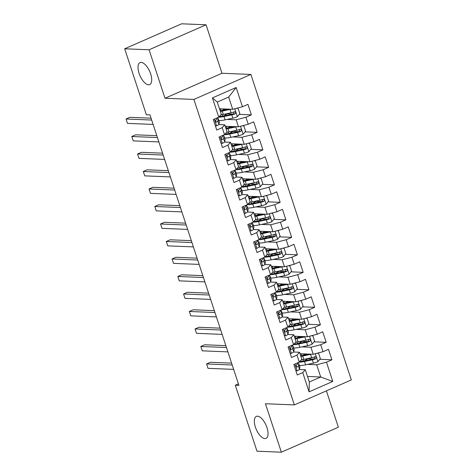 <?xml version="1.0" encoding="UTF-8"?>
<svg xmlns="http://www.w3.org/2000/svg" width="476" height="476" viewBox="0 0 476 476"><rect width="100%" height="100%" fill="white"/><g stroke="black" fill="none" stroke-linecap="round" stroke-linejoin="round"><path stroke-width="0.71" d="M148.548 84.799A12.007 5.319 66.3 0 1 139.51 74.553A12.007 5.319 66.3 0 1 140.045 62.606A12.007 5.319 66.3 0 1 141.182 62.404A12.007 5.319 66.3 0 1 150.22 72.644A12.007 5.319 66.3 0 1 149.684 84.597A12.007 5.319 66.3 0 1 148.548 84.799M264.864 438.58A12.007 5.319 66.3 0 1 255.826 428.335A12.007 5.319 66.3 0 1 256.362 416.387A12.007 5.319 66.3 0 1 257.504 416.185A12.007 5.319 66.3 0 1 266.542 426.425A12.007 5.319 66.3 0 1 266.007 438.378A12.007 5.319 66.3 0 1 264.864 438.58M206.048 24.794L149.065 49.778L164.999 98.24L221.983 73.262L206.048 24.794L181.659 23.8L124.676 48.784L146.364 114.746L149.976 114.889L238.91 385.387L235.299 385.239L256.986 451.206L281.37 452.2L338.359 427.216L326.399 390.861M221.983 73.262L250.882 74.44L351.324 379.931L294.341 404.915L193.899 99.424L250.882 74.44M307.502 376.468L320.717 377.004L332.789 381.454L326.465 362.206L331.933 359.808L328.476 349.313L323.014 351.704L320.711 344.707L326.179 342.309L322.728 331.814L317.26 334.212L314.957 327.214L320.425 324.816L316.974 314.315L311.506 316.713L309.204 309.715L314.672 307.317L311.221 296.822L305.753 299.22L303.45 292.216L308.918 289.825L305.467 279.323L299.999 281.721L297.702 274.723L303.164 272.326L299.713 261.83L294.245 264.222L291.949 257.224L297.417 254.827L293.966 244.331L288.498 246.729L286.195 239.731L291.663 237.334L288.212 226.832L282.744 229.23L280.441 222.232L285.909 219.835L282.458 209.339L276.99 211.737L274.688 204.734L280.156 202.342L276.705 191.84L271.237 194.238L268.934 187.241L274.402 184.843L270.951 174.347L265.483 176.739L263.186 169.742L268.654 167.344L265.197 156.848L259.735 159.246L257.433 152.249L262.901 149.851L259.45 139.349L253.982 141.747L251.679 134.75L257.147 132.352L253.696 121.856L248.228 124.254L245.925 117.251L251.393 114.853L247.942 104.357L242.474 106.755L232.704 109.307L228.676 97.062L217.276 102.054L221.304 114.305L218.758 117.15L212.427 97.907L236.15 87.507L242.474 106.755M332.789 381.454L309.073 391.849L302.748 372.601L305.295 369.757L299.321 369.513M218.758 117.15L213.29 119.547L216.741 130.049L222.209 127.651L224.511 134.649L219.043 137.046L222.494 147.542L227.962 145.144L230.265 152.147L224.797 154.539L228.248 165.041L233.716 162.643L236.013 169.64L230.545 172.038L234.002 182.534L239.464 180.142L241.766 187.139L236.298 189.537L239.749 200.033L245.217 197.635L247.52 204.632L242.052 207.03L245.503 217.532L250.971 215.134L253.274 222.131L247.806 224.529L251.257 235.025L256.725 232.627L259.027 239.63L253.559 242.028L257.01 252.524L262.478 250.126L264.775 257.123L259.313 259.521L262.764 270.017L268.232 267.625L270.529 274.622L265.061 277.02L268.512 287.516L273.98 285.118L276.282 292.121L270.814 294.513L274.265 305.015L279.733 302.617L282.036 309.614L276.568 312.012L280.019 322.508L285.487 320.116L287.79 327.113L282.322 329.511L285.773 340.007L291.241 337.609L293.543 344.606L288.075 347.004L291.526 357.506L296.994 355.108L299.291 362.105L293.829 364.503L297.28 374.999L302.748 372.601M227.046 119.434L236.155 119.803L238.452 126.806L225.237 126.265M245.925 117.251L236.155 119.803M248.228 124.254L238.452 126.806M212.427 97.907L217.276 102.054M232.8 136.927L241.903 137.302L244.206 144.299L230.991 143.758M251.679 134.75L241.903 137.302M253.982 141.747L244.206 144.299M222.209 127.651L224.755 124.801L218.781 124.557M224.755 124.801L227.058 131.798L224.511 134.649M238.553 154.426L247.657 154.801L249.959 161.798L236.745 161.257M257.433 152.249L247.657 154.801M259.735 159.246L249.959 161.798M227.962 145.144L230.509 142.3L224.535 142.056M230.509 142.3L232.812 149.297L230.265 152.147M244.307 171.925L253.41 172.294L255.713 179.291L242.492 178.756M263.186 169.742L253.41 172.294M265.483 176.739L255.713 179.291M233.716 162.643L236.263 159.793L230.289 159.549M236.263 159.793L238.565 166.796L236.013 169.64M250.055 189.418L259.164 189.793L261.467 196.79L248.246 196.249M268.934 187.241L259.164 189.793M271.237 194.238L261.467 196.79M239.464 180.142L242.016 177.292L236.042 177.048M242.016 177.292L244.313 184.289L241.766 187.139M255.808 206.917L264.918 207.286L267.214 214.289L254 213.748M274.688 204.734L264.918 207.286M276.99 211.737L267.214 214.289M245.217 197.635L247.764 194.791L241.79 194.547M247.764 194.791L250.067 201.788L247.52 204.632M261.562 224.416L270.671 224.785L272.968 231.782L259.753 231.247M280.441 222.232L270.671 224.785M282.744 229.23L272.968 231.782M250.971 215.134L253.518 212.284L247.544 212.04M253.518 212.284L255.82 219.281L253.274 222.131M267.316 241.909L276.419 242.284L278.722 249.281L265.507 248.74M286.195 239.731L276.419 242.284M288.498 246.729L278.722 249.281M256.725 232.627L259.271 229.783L253.297 229.539M259.271 229.783L261.574 236.78L259.027 239.63M273.069 259.408L282.173 259.777L284.475 266.78L271.26 266.239M291.949 257.224L282.173 259.777M294.245 264.222L284.475 266.78M262.478 250.126L265.025 247.276L259.051 247.032M265.025 247.276L267.328 254.279L264.775 257.123M278.823 276.901L287.926 277.276L290.229 284.273L277.008 283.732M297.702 274.723L287.926 277.276M299.999 281.721L290.229 284.273M268.232 267.625L270.779 264.775L264.805 264.531M270.779 264.775L273.081 271.772L270.529 274.622M284.571 294.4L293.68 294.769L295.983 301.772L282.762 301.231M303.45 292.216L293.68 294.769M305.753 299.22L295.983 301.772M273.98 285.118L276.532 282.274L270.552 282.03M276.532 282.274L278.829 289.271L276.282 292.121M290.324 311.899L299.434 312.268L301.73 319.265L288.515 318.73M309.204 309.715L299.434 312.268M311.506 316.713L301.73 319.265M279.733 302.617L282.28 299.767L276.306 299.523M282.28 299.767L284.583 306.764L282.036 309.614M296.078 329.392L305.187 329.767L307.484 336.764L294.269 336.223M314.957 327.214L305.187 329.767M317.26 334.212L307.484 336.764M285.487 320.116L288.034 317.266L282.06 317.022M288.034 317.266L290.336 324.263L287.79 327.113M301.832 346.891L310.935 347.26L313.238 354.263L300.023 353.722M320.711 344.707L310.935 347.26M323.014 351.704L313.238 354.263M291.241 337.609L293.787 334.759L287.813 334.515M293.787 334.759L296.09 341.762L293.543 344.606M307.585 364.384L316.689 364.759L320.717 377.004L309.323 382.002L305.295 369.757M326.465 362.206L316.689 364.759M296.994 355.108L299.541 352.258L293.567 352.014M299.541 352.258L301.844 359.255L299.291 362.105M149.065 49.778L124.676 48.784M294.341 404.915L265.435 403.737L281.37 452.2M164.999 98.24L193.899 99.424M238.416 383.876L235.299 385.239M219.484 108.766L232.704 109.307M309.073 391.849L309.323 382.002M228.676 97.062L236.15 87.507M331.933 359.808L319.795 359.315M313.41 359.053L307.698 358.821M326.179 342.309L314.041 341.816M307.657 341.554L301.945 341.322M320.425 324.816L308.287 324.317M301.903 324.061L296.191 323.823M314.672 307.317L302.54 306.824M296.155 306.562L290.437 306.33M308.918 289.825L296.786 289.325M290.402 289.063L284.684 288.831M303.164 272.326L291.032 271.832M284.648 271.57L278.93 271.338M297.417 254.827L285.279 254.333M278.894 254.071L273.182 253.839M291.663 237.334L279.525 236.834M273.141 236.578L267.429 236.34M285.909 219.835L273.777 219.341M267.387 219.079L261.675 218.847M280.156 202.342L268.024 201.842M261.639 201.58L255.921 201.348M274.402 184.843L262.27 184.349M255.886 184.087L250.168 183.855M268.654 167.344L256.516 166.85M250.132 166.588L244.414 166.356M262.901 149.851L250.763 149.351M244.378 149.095L238.666 148.857M257.147 132.352L245.009 131.858M238.625 131.596L232.913 131.364M251.393 114.853L239.261 114.359M232.871 114.097L227.159 113.865M295.84 370.625L297.202 370.774A4.968 0.94 -18.2 0 0 299.464 369.269L299.898 367.311A14.351 2.719 -18.2 0 0 299.892 366.99L298.797 363.664A14.351 2.719 -18.2 0 0 297.845 363.081M297.202 370.774L295.87 370.709M297.934 362.7L297.678 363.842A4.968 0.94 161.8 0 1 296.465 364.842C295.655 366.068 295.888 366.764 297.155 366.942A4.968 0.94 -18.2 0 0 298.369 365.943L298.809 363.985A14.351 2.719 -18.2 0 0 298.797 363.664M231.598 363.134L210.428 362.272L206.578 363.956L232.211 365.003M206.578 363.956L208.018 368.335L233.651 369.382M296.453 364.848L296.084 366.508M296.822 367.02L296.471 366.913M311.441 354.186A4.968 0.94 161.8 0 1 310.548 354.4L302.73 356.06A14.351 2.719 161.8 0 1 300.903 356.405M309.388 354.102L303.765 355.298A11.912 2.255 161.8 0 1 300.707 355.798M317.206 353.222L318.623 353.376L320.348 358.63L317.843 361.73A4.968 0.94 161.8 0 1 313.428 363.146L305.61 364.806A14.351 2.719 161.8 0 1 299.386 365.461M303.962 361.022L306.139 359.862A6.848 1.297 -18.2 0 0 307.93 358.511M299.124 362.182A14.351 2.719 -18.2 0 0 304.515 361.48L312.333 359.82A4.968 0.94 -18.2 0 0 315.481 358.904C316.588 357.69 316.356 356.994 314.791 356.804A4.968 0.94 161.8 0 1 311.643 357.72L303.825 359.38A14.351 2.719 161.8 0 1 301.32 359.838M303.034 355.447L302.522 355.423A1.125 0.5 66.3 0 1 302.51 355.423M304.301 354.465A1.125 0.5 -113.7 0 0 304.521 354.549L305.985 354.608A6.848 1.297 161.8 0 1 306.58 354.697M302.183 355.596L304.36 354.442A6.848 1.297 -18.2 0 0 305.223 353.936M314.457 356.792L314.184 358.85A2.535 0.482 161.8 0 1 313.363 359.065L305.544 360.719A11.912 2.255 161.8 0 1 300.088 361.219M315.243 356.732L314.791 356.804M290.086 353.132L291.455 353.281A4.968 0.94 -18.2 0 0 293.71 351.77L294.144 349.812A14.351 2.719 -18.2 0 0 294.138 349.491L293.043 346.171A14.351 2.719 -18.2 0 0 292.097 345.588M291.455 353.281L290.116 353.216M292.181 345.207L291.925 346.349A4.968 0.94 161.8 0 1 290.711 347.343C289.902 348.569 290.134 349.271 291.401 349.443A4.968 0.94 -18.2 0 0 292.615 348.45L293.055 346.486A14.351 2.719 -18.2 0 0 293.043 346.171M225.844 345.641L204.674 344.773L200.824 346.463L226.457 347.51M200.824 346.463L202.264 350.836L227.897 351.883M290.699 347.349L290.33 349.009M291.068 349.521L290.717 349.414M284.333 335.634L285.701 335.782A4.968 0.94 -18.2 0 0 287.956 334.277L288.397 332.313A14.351 2.719 -18.2 0 0 288.385 331.998L287.29 328.672A14.351 2.719 -18.2 0 0 286.344 328.089M285.701 335.782L284.362 335.717M286.427 327.708L286.171 328.851A4.968 0.94 161.8 0 1 284.963 329.85C284.154 331.07 284.38 331.772 285.654 331.945A4.968 0.94 -18.2 0 0 286.861 330.951L287.302 328.993A14.351 2.719 -18.2 0 0 287.29 328.672M220.09 328.142L198.92 327.28L195.071 328.964L220.703 330.011M195.071 328.964L196.511 333.337L222.143 334.384M284.945 329.856L284.577 331.516M285.314 332.022L284.963 331.921M305.687 336.693A4.968 0.94 161.8 0 1 304.801 336.901L296.982 338.561A14.351 2.719 161.8 0 1 295.15 338.912M303.634 336.609L298.012 337.799A11.912 2.255 161.8 0 1 294.953 338.305M311.453 335.729L312.869 335.883L314.594 341.131L312.089 344.231A4.968 0.94 161.8 0 1 307.675 345.647L299.856 347.307A14.351 2.719 161.8 0 1 293.632 347.962M298.208 343.523L300.392 342.369A6.848 1.297 -18.2 0 0 302.177 341.012M293.371 344.683A14.351 2.719 -18.2 0 0 298.761 343.987L306.58 342.327A4.968 0.94 -18.2 0 0 309.733 341.411C310.834 340.197 310.608 339.495 309.043 339.311A4.968 0.94 161.8 0 1 305.889 340.227L298.071 341.887A14.351 2.719 161.8 0 1 295.572 342.339M297.28 337.948L296.768 337.924A1.125 0.5 66.3 0 1 296.756 337.924L298.767 337.05L300.231 337.109A6.848 1.297 161.8 0 1 300.826 337.204M296.429 338.103L298.607 336.943A6.848 1.297 -18.2 0 0 299.469 336.437M308.71 339.299L308.43 341.357A2.535 0.482 161.8 0 1 307.609 341.566L299.791 343.226A11.912 2.255 161.8 0 1 294.335 343.72M309.489 339.239L309.043 339.311M299.934 319.194A4.968 0.94 161.8 0 1 299.047 319.402L291.229 321.062A14.351 2.719 161.8 0 1 289.396 321.413M297.881 319.11L292.258 320.306A11.912 2.255 161.8 0 1 289.2 320.806M305.699 318.23L307.115 318.385L308.841 323.632L306.336 326.732A4.968 0.94 161.8 0 1 301.921 328.154L294.103 329.814A14.351 2.719 161.8 0 1 287.879 330.469M292.46 326.03L294.638 324.87A6.848 1.297 -18.2 0 0 296.423 323.519M287.617 327.185A14.351 2.719 -18.2 0 0 293.008 326.488L300.832 324.828A4.968 0.94 -18.2 0 0 303.98 323.912C305.08 322.698 304.854 322.002 303.289 321.812A4.968 0.94 161.8 0 1 300.142 322.728L292.318 324.388A14.351 2.719 161.8 0 1 289.819 324.846M291.526 320.449L291.014 320.431A1.125 0.5 66.3 0 1 291.003 320.431L293.014 319.551L294.477 319.61A6.848 1.297 161.8 0 1 295.078 319.705M290.675 320.604L292.853 319.444A6.848 1.297 -18.2 0 0 293.716 318.938M302.956 321.8L302.676 323.858A2.535 0.482 161.8 0 1 301.861 324.067L294.043 325.727A11.912 2.255 161.8 0 1 288.581 326.227M303.736 321.74L303.289 321.812M278.579 318.135L279.947 318.283A4.968 0.94 -18.2 0 0 282.203 316.778L282.643 314.82A14.351 2.719 -18.2 0 0 282.631 314.499L281.542 311.179A14.351 2.719 -18.2 0 0 280.59 310.596M279.947 318.283L278.609 318.218M280.673 310.209L280.418 311.358A4.968 0.94 161.8 0 1 279.21 312.351C278.4 313.577 278.627 314.273 279.9 314.452A4.968 0.94 -18.2 0 0 281.108 313.452L281.548 311.494A14.351 2.719 -18.2 0 0 281.542 311.179M214.337 310.644L193.173 309.781L189.323 311.471L214.956 312.518M189.323 311.471L190.757 315.844L216.39 316.891M279.198 312.357L278.823 314.017M279.567 314.529L279.21 314.422M272.831 300.642L274.194 300.79A4.968 0.94 -18.2 0 0 276.449 299.285L276.889 297.321A14.351 2.719 -18.2 0 0 276.877 297.006L275.788 293.68A14.351 2.719 -18.2 0 0 274.836 293.097M274.194 300.79L272.855 300.725M274.926 292.716L274.67 293.859A4.968 0.94 161.8 0 1 273.456 294.852C272.647 296.078 272.879 296.78 274.146 296.953A4.968 0.94 -18.2 0 0 275.36 295.959L275.794 293.995A14.351 2.719 -18.2 0 0 275.788 293.68M208.583 293.151L187.419 292.282L183.569 293.972L209.202 295.019M183.569 293.972L185.003 298.345L210.636 299.392M273.444 294.864L273.069 296.518M273.813 297.03L273.462 296.923M294.18 301.695A4.968 0.94 161.8 0 1 293.293 301.909L285.475 303.569A14.351 2.719 161.8 0 1 283.648 303.914M292.133 301.611L286.504 302.807A11.912 2.255 161.8 0 1 283.446 303.307M299.945 300.737L301.368 300.892L303.093 306.139L300.588 309.239A4.968 0.94 161.8 0 1 296.167 310.655L288.349 312.315A14.351 2.719 161.8 0 1 282.131 312.97M286.707 308.531L288.884 307.371A6.848 1.297 -18.2 0 0 290.669 306.02M281.863 309.692A14.351 2.719 -18.2 0 0 287.26 308.989L295.078 307.329A4.968 0.94 -18.2 0 0 298.226 306.413C299.333 305.205 299.101 304.503 297.536 304.319A4.968 0.94 161.8 0 1 294.388 305.235L286.57 306.889A14.351 2.719 161.8 0 1 284.065 307.347M285.773 302.956L285.261 302.932A1.125 0.5 66.3 0 1 285.249 302.932M287.046 301.98A1.125 0.5 -113.7 0 0 287.266 302.058L288.73 302.117A6.848 1.297 161.8 0 1 289.325 302.206M284.922 303.105L287.099 301.951A6.848 1.297 -18.2 0 0 287.962 301.445M297.202 304.301L296.929 306.365A2.535 0.482 161.8 0 1 296.108 306.574L288.289 308.234A11.912 2.255 161.8 0 1 282.827 308.728M297.982 304.241L297.536 304.319M288.432 284.202A4.968 0.94 161.8 0 1 287.54 284.41L279.721 286.07A14.351 2.719 161.8 0 1 277.895 286.421M286.379 284.118L280.751 285.308A11.912 2.255 161.8 0 1 277.692 285.814M294.192 283.238L295.614 283.393L297.339 288.64L294.834 291.74A4.968 0.94 161.8 0 1 290.42 293.162L282.601 294.817A14.351 2.719 161.8 0 1 276.377 295.471M280.953 291.032L283.131 289.878A6.848 1.297 -18.2 0 0 284.916 288.521M276.11 292.193A14.351 2.719 -18.2 0 0 281.506 291.496L289.325 289.836A4.968 0.94 -18.2 0 0 292.472 288.92C293.579 287.706 293.347 287.004 291.782 286.82A4.968 0.94 161.8 0 1 288.635 287.736L280.816 289.396A14.351 2.719 161.8 0 1 278.311 289.848M280.025 285.457L279.507 285.439A1.125 0.5 66.3 0 1 279.495 285.439L281.512 284.559L282.976 284.618A6.848 1.297 161.8 0 1 283.571 284.713M279.168 285.612L281.346 284.452A6.848 1.297 -18.2 0 0 282.214 283.946M291.449 286.808L291.175 288.867A2.535 0.482 161.8 0 1 290.354 289.075L282.536 290.735A11.912 2.255 161.8 0 1 277.074 291.235M292.228 286.748L291.782 286.82M267.078 283.143L268.44 283.291A4.968 0.94 -18.2 0 0 270.695 281.786L271.136 279.823A14.351 2.719 -18.2 0 0 271.13 279.507L270.035 276.181A14.351 2.719 -18.2 0 0 269.083 275.598M268.44 283.291L267.101 283.226M269.172 275.217L268.916 276.36A4.968 0.94 161.8 0 1 267.702 277.359C266.893 278.585 267.125 279.281 268.393 279.46A4.968 0.94 -18.2 0 0 269.606 278.46L270.041 276.502A14.351 2.719 -18.2 0 0 270.035 276.181M202.835 275.652L181.665 274.789L177.816 276.473L203.448 277.52M177.816 276.473L179.256 280.852L204.888 281.899M267.69 277.365L267.322 279.025M268.059 279.531L267.708 279.43M282.679 266.703A4.968 0.94 161.8 0 1 281.786 266.917L273.968 268.571A14.351 2.719 161.8 0 1 272.141 268.922M280.626 266.62L274.997 267.815A11.912 2.255 161.8 0 1 271.939 268.315M288.444 265.739L289.86 265.894L291.586 271.147L289.081 274.247A4.968 0.94 161.8 0 1 284.666 275.663L276.848 277.324A14.351 2.719 161.8 0 1 270.624 277.978M275.199 273.539L277.377 272.379A6.848 1.297 -18.2 0 0 279.168 271.028M270.356 274.7A14.351 2.719 -18.2 0 0 275.753 273.998L283.571 272.337A4.968 0.94 -18.2 0 0 286.719 271.421C287.825 270.207 287.593 269.511 286.028 269.321A4.968 0.94 161.8 0 1 282.881 270.237L275.063 271.897A14.351 2.719 161.8 0 1 272.558 272.355M274.271 267.964L273.754 267.94A1.125 0.5 66.3 0 1 273.748 267.94L275.759 267.066L277.222 267.125A6.848 1.297 161.8 0 1 277.817 267.214M273.414 268.113L275.598 266.953A6.848 1.297 -18.2 0 0 276.461 266.447M285.695 269.309L285.421 271.368A2.535 0.482 161.8 0 1 284.6 271.576L276.782 273.236A11.912 2.255 161.8 0 1 271.32 273.736M286.481 269.249L286.028 269.321M261.324 265.644L262.692 265.798A4.968 0.94 -18.2 0 0 264.948 264.287L265.382 262.33A14.351 2.719 -18.2 0 0 265.376 262.008L264.281 258.688A14.351 2.719 -18.2 0 0 263.335 258.105M262.692 265.798L261.354 265.727M263.418 257.724L263.163 258.867A4.968 0.94 161.8 0 1 261.949 259.86C261.14 261.086 261.372 261.788 262.639 261.961A4.968 0.94 -18.2 0 0 263.853 260.967L264.293 259.003A14.351 2.719 -18.2 0 0 264.281 258.688M197.082 258.153L175.912 257.29L172.062 258.98L197.695 260.027M172.062 258.98L173.502 263.353L199.135 264.4M261.937 259.866L261.568 261.526M262.306 262.038L261.955 261.931M276.925 249.21A4.968 0.94 161.8 0 1 276.038 249.418L268.214 251.078A14.351 2.719 161.8 0 1 266.387 251.429M274.872 249.121L269.249 250.316A11.912 2.255 161.8 0 1 266.191 250.816M282.69 248.246L284.107 248.401L285.832 253.648L283.327 256.748A4.968 0.94 161.8 0 1 278.912 258.165L271.094 259.825A14.351 2.719 161.8 0 1 264.87 260.479M269.446 256.04L271.623 254.88A6.848 1.297 -18.2 0 0 273.414 253.53M264.608 257.201A14.351 2.719 -18.2 0 0 269.999 256.499L277.817 254.844A4.968 0.94 -18.2 0 0 280.971 253.928C282.072 252.714 281.846 252.012 280.281 251.828A4.968 0.94 161.8 0 1 277.127 252.744L269.309 254.404A14.351 2.719 161.8 0 1 266.804 254.856M268.518 250.465L268.006 250.441A1.125 0.5 66.3 0 1 267.994 250.441M269.785 249.489A1.125 0.5 -113.7 0 0 270.005 249.567L271.469 249.626A6.848 1.297 161.8 0 1 272.064 249.721M267.667 250.62L269.844 249.46A6.848 1.297 -18.2 0 0 270.707 248.954M279.942 251.81L279.668 253.875A2.535 0.482 161.8 0 1 278.847 254.083L271.028 255.743A11.912 2.255 161.8 0 1 265.572 256.237M280.727 251.756L280.281 251.828M255.57 248.151L256.939 248.299A4.968 0.94 -18.2 0 0 259.194 246.794L259.628 244.831A14.351 2.719 -18.2 0 0 259.622 244.515L258.527 241.189A14.351 2.719 -18.2 0 0 257.581 240.606M256.939 248.299L255.6 248.234M257.665 240.225L257.409 241.368A4.968 0.94 161.8 0 1 256.195 242.361C255.386 243.587 255.618 244.289 256.885 244.462A4.968 0.94 -18.2 0 0 258.099 243.468L258.539 241.51A14.351 2.719 -18.2 0 0 258.527 241.189M191.328 240.66L170.158 239.797L166.308 241.481L191.941 242.528M166.308 241.481L167.748 245.854L193.381 246.901M256.183 242.373L255.814 244.033M256.552 244.539L256.201 244.438M271.171 231.711A4.968 0.94 161.8 0 1 270.285 231.919L262.466 233.579A14.351 2.719 161.8 0 1 260.634 233.93M269.118 231.628L263.496 232.818A11.912 2.255 161.8 0 1 260.437 233.323M276.937 230.747L278.353 230.902L280.078 236.15L277.573 239.25A4.968 0.94 161.8 0 1 273.159 240.672L265.34 242.332A14.351 2.719 161.8 0 1 259.117 242.98M263.692 238.547L265.876 237.387A6.848 1.297 -18.2 0 0 267.661 236.036M258.855 239.702A14.351 2.719 -18.2 0 0 264.245 239.006L272.064 237.345A4.968 0.94 -18.2 0 0 275.217 236.429C276.318 235.215 276.092 234.513 274.527 234.329A4.968 0.94 161.8 0 1 271.374 235.245L263.555 236.905A14.351 2.719 161.8 0 1 261.056 237.363M262.764 232.966L262.252 232.948A1.125 0.5 66.3 0 1 262.24 232.948L264.251 232.068L265.715 232.127A6.848 1.297 161.8 0 1 266.316 232.223M261.913 233.121L264.091 231.961A6.848 1.297 -18.2 0 0 264.954 231.455M274.194 234.317L273.914 236.376A2.535 0.482 161.8 0 1 273.099 236.584L265.275 238.244A11.912 2.255 161.8 0 1 259.819 238.744M274.973 234.257L274.527 234.329M249.817 230.652L251.185 230.8A4.968 0.94 -18.2 0 0 253.44 229.295L253.881 227.338A14.351 2.719 -18.2 0 0 253.869 227.016L252.774 223.69A14.351 2.719 -18.2 0 0 251.828 223.107M251.185 230.8L249.846 230.735M251.911 222.726L251.655 223.875A4.968 0.94 161.8 0 1 250.447 224.868C249.638 226.094 249.864 226.79 251.138 226.969A4.968 0.94 -18.2 0 0 252.345 225.969L252.786 224.012A14.351 2.719 -18.2 0 0 252.774 223.69M185.575 223.161L164.41 222.298L160.555 223.988L186.187 225.035M160.555 223.988L161.995 228.361L187.627 229.408M250.43 224.874L250.061 226.534M250.798 227.046L250.447 226.939M265.418 214.212A4.968 0.94 161.8 0 1 264.531 214.426L256.713 216.086A14.351 2.719 161.8 0 1 254.886 216.431M263.365 214.129L257.742 215.325A11.912 2.255 161.8 0 1 254.684 215.824M271.183 213.254L272.599 213.409L274.325 218.657L271.82 221.756A4.968 0.94 161.8 0 1 267.405 223.173L259.587 224.833A14.351 2.719 161.8 0 1 253.363 225.487M257.944 221.048L260.122 219.888A6.848 1.297 -18.2 0 0 261.907 218.538M253.101 222.209A14.351 2.719 -18.2 0 0 258.498 221.507L266.316 219.847A4.968 0.94 -18.2 0 0 269.464 218.93C270.57 217.722 270.338 217.02 268.773 216.836A4.968 0.94 161.8 0 1 265.626 217.752L257.808 219.406A14.351 2.719 161.8 0 1 255.303 219.864M257.01 215.473L256.499 215.45A1.125 0.5 66.3 0 1 256.487 215.45M258.284 214.498A1.125 0.5 -113.7 0 0 258.498 214.575L259.967 214.634A6.848 1.297 161.8 0 1 260.562 214.724M256.159 215.622L258.337 214.468A6.848 1.297 -18.2 0 0 259.2 213.962M268.44 216.818L268.161 218.877A2.535 0.482 161.8 0 1 267.345 219.091L259.527 220.745A11.912 2.255 161.8 0 1 254.065 221.245M269.22 216.758L268.773 216.836M244.069 213.159L245.432 213.308A4.968 0.94 -18.2 0 0 247.687 211.802L248.127 209.839A14.351 2.719 -18.2 0 0 248.115 209.523L247.026 206.197A14.351 2.719 -18.2 0 0 246.074 205.614M245.432 213.308L244.093 213.242M246.157 205.233L245.902 206.376A4.968 0.94 161.8 0 1 244.694 207.369C243.885 208.595 244.117 209.297 245.384 209.47A4.968 0.94 -18.2 0 0 246.592 208.476L247.032 206.513A14.351 2.719 -18.2 0 0 247.026 206.197M179.821 205.668L158.657 204.799L154.807 206.489L180.44 207.536M154.807 206.489L156.241 210.862L181.874 211.909M244.682 207.375L244.307 209.035M245.051 209.547L244.7 209.44M259.67 196.719A4.968 0.94 161.8 0 1 258.777 196.927L250.959 198.587A14.351 2.719 161.8 0 1 249.132 198.938M257.617 196.636L251.988 197.826A11.912 2.255 161.8 0 1 248.93 198.331M265.43 195.755L266.852 195.91L268.577 201.158L266.072 204.258A4.968 0.94 161.8 0 1 261.651 205.674L253.833 207.334A14.351 2.719 161.8 0 1 247.615 207.988M252.191 203.549L254.368 202.395A6.848 1.297 -18.2 0 0 256.153 201.039M247.347 204.71A14.351 2.719 -18.2 0 0 252.744 204.014L260.562 202.354A4.968 0.94 -18.2 0 0 263.71 201.437C264.817 200.223 264.585 199.521 263.02 199.337A4.968 0.94 161.8 0 1 259.872 200.253L252.054 201.913A14.351 2.719 161.8 0 1 249.549 202.365M251.257 197.974L250.745 197.956A1.125 0.5 66.3 0 1 250.733 197.951L252.75 197.076L254.214 197.135A6.848 1.297 161.8 0 1 254.809 197.231M250.406 198.129L252.583 196.969A6.848 1.297 -18.2 0 0 253.452 196.463M262.687 199.325L262.413 201.384A2.535 0.482 161.8 0 1 261.592 201.592L253.773 203.252A11.912 2.255 161.8 0 1 248.311 203.752M263.466 199.265L263.02 199.337M238.315 195.66L239.678 195.809A4.968 0.94 -18.2 0 0 241.933 194.303L242.373 192.34A14.351 2.719 -18.2 0 0 242.361 192.024L241.272 188.698A14.351 2.719 -18.2 0 0 240.32 188.115M239.678 195.809L238.339 195.743M240.41 187.734L240.154 188.877A4.968 0.94 161.8 0 1 238.94 189.876C238.131 191.102 238.363 191.798 239.63 191.971A4.968 0.94 -18.2 0 0 240.844 190.977L241.278 189.02A14.351 2.719 -18.2 0 0 241.272 188.698M174.067 188.169L152.903 187.306L149.053 188.99L174.686 190.037M149.053 188.99L150.493 193.369L176.126 194.416M238.928 189.882L238.553 191.542M239.297 192.048L238.946 191.947M253.916 179.22A4.968 0.94 161.8 0 1 253.024 179.434L245.205 181.088A14.351 2.719 161.8 0 1 243.379 181.439M251.863 179.137L246.235 180.333A11.912 2.255 161.8 0 1 243.176 180.832M259.676 178.256L261.098 178.411L262.823 183.665L260.318 186.765A4.968 0.94 161.8 0 1 255.904 188.181L248.085 189.841A14.351 2.719 161.8 0 1 241.862 190.495M246.437 186.056L248.615 184.896A6.848 1.297 -18.2 0 0 250.4 183.546M241.594 187.211A14.351 2.719 -18.2 0 0 246.99 186.515L254.809 184.855A4.968 0.94 -18.2 0 0 257.956 183.938C259.063 182.725 258.831 182.028 257.266 181.838A4.968 0.94 161.8 0 1 254.119 182.754L246.3 184.414A14.351 2.719 161.8 0 1 243.795 184.872M245.509 180.475L244.991 180.458A1.125 0.5 66.3 0 1 244.979 180.458L246.996 179.577L248.46 179.642A6.848 1.297 161.8 0 1 249.055 179.732M244.652 180.63L246.83 179.47A6.848 1.297 -18.2 0 0 247.698 178.964M256.933 181.826L256.659 183.885A2.535 0.482 161.8 0 1 255.838 184.093L248.02 185.753A11.912 2.255 161.8 0 1 242.558 186.253M257.712 181.767L257.266 181.838M232.562 178.161L233.924 178.31A4.968 0.94 -18.2 0 0 236.179 176.804L236.62 174.847A14.351 2.719 -18.2 0 0 236.614 174.525L235.519 171.205A14.351 2.719 -18.2 0 0 234.567 170.622M233.924 178.31L232.585 178.244M234.656 170.235L234.4 171.384A4.968 0.94 161.8 0 1 233.186 172.377C232.377 173.603 232.609 174.305 233.877 174.478A4.968 0.94 -18.2 0 0 235.09 173.484L235.525 171.521A14.351 2.719 -18.2 0 0 235.519 171.205M168.32 170.67L147.149 169.807L143.3 171.497L168.932 172.544M143.3 171.497L144.74 175.87L170.372 176.917M233.175 172.383L232.806 174.043M233.543 174.555L233.192 174.448M248.163 161.721A4.968 0.94 161.8 0 1 247.27 161.935L239.452 163.595A14.351 2.719 161.8 0 1 237.625 163.94M246.11 161.638L240.481 162.834A11.912 2.255 161.8 0 1 237.429 163.333M253.928 160.763L255.344 160.918L257.07 166.166L254.565 169.266A4.968 0.94 161.8 0 1 250.15 170.682L242.332 172.342A14.351 2.719 161.8 0 1 236.108 172.996M240.683 168.558L242.861 167.397A6.848 1.297 -18.2 0 0 244.652 166.047M235.84 169.718A14.351 2.719 -18.2 0 0 241.237 169.016L249.055 167.362A4.968 0.94 -18.2 0 0 252.203 166.445C253.309 165.231 253.077 164.529 251.512 164.345A4.968 0.94 161.8 0 1 248.365 165.261L240.547 166.921A14.351 2.719 161.8 0 1 238.042 167.374M239.755 162.982L239.238 162.959A1.125 0.5 66.3 0 1 239.232 162.959M241.023 162.007A1.125 0.5 -113.7 0 0 241.243 162.084L242.706 162.143A6.848 1.297 161.8 0 1 243.301 162.239M238.898 163.137L241.082 161.977A6.848 1.297 -18.2 0 0 241.945 161.471M251.179 164.327L250.906 166.392A2.535 0.482 161.8 0 1 250.084 166.6L242.266 168.26A11.912 2.255 161.8 0 1 236.81 168.754M251.965 164.274L251.512 164.345M226.808 160.668L228.177 160.817A4.968 0.94 -18.2 0 0 230.432 159.311L230.866 157.348A14.351 2.719 -18.2 0 0 230.86 157.032L229.765 153.706A14.351 2.719 -18.2 0 0 228.819 153.123M228.177 160.817L226.838 160.751M228.902 152.742L228.647 153.885A4.968 0.94 161.8 0 1 227.433 154.879C226.624 156.104 226.856 156.806 228.123 156.979A4.968 0.94 -18.2 0 0 229.337 155.985L229.777 154.022A14.351 2.719 -18.2 0 0 229.765 153.706M162.566 153.177L141.396 152.308L137.546 153.998L163.179 155.045M137.546 153.998L138.986 158.371L164.619 159.418M227.421 154.89L227.052 156.55M227.79 157.056L227.439 156.955M242.409 144.228A4.968 0.94 161.8 0 1 241.522 144.436L233.704 146.096A14.351 2.719 161.8 0 1 231.871 146.447M240.356 144.145L234.733 145.335A11.912 2.255 161.8 0 1 231.675 145.84M248.174 143.264L249.591 143.419L251.316 148.667L248.811 151.767A4.968 0.94 161.8 0 1 244.396 153.189L236.578 154.843A14.351 2.719 161.8 0 1 230.354 155.497M234.93 151.065L237.107 149.904A6.848 1.297 -18.2 0 0 238.898 148.554M230.092 152.219A14.351 2.719 -18.2 0 0 235.483 151.523L243.301 149.863A4.968 0.94 -18.2 0 0 246.455 148.946C247.556 147.733 247.33 147.03 245.765 146.846A4.968 0.94 161.8 0 1 242.611 147.762L234.793 149.422A14.351 2.719 161.8 0 1 232.288 149.88M234.002 145.483L233.49 145.466A1.125 0.5 66.3 0 1 233.478 145.466L235.489 144.585L236.953 144.644A6.848 1.297 161.8 0 1 237.548 144.74M233.151 145.638L235.328 144.478A6.848 1.297 -18.2 0 0 236.191 143.972M245.426 146.834L245.152 148.893A2.535 0.482 161.8 0 1 244.331 149.101L236.512 150.761A11.912 2.255 161.8 0 1 231.056 151.261M246.211 146.775L245.765 146.846M221.054 143.169L222.423 143.318A4.968 0.94 -18.2 0 0 224.678 141.812L225.118 139.855A14.351 2.719 -18.2 0 0 225.106 139.533L224.012 136.207A14.351 2.719 -18.2 0 0 223.065 135.624M222.423 143.318L221.084 143.252M223.149 135.244L222.893 136.386A4.968 0.94 161.8 0 1 221.685 137.386C220.876 138.611 221.102 139.307 222.375 139.486A4.968 0.94 -18.2 0 0 223.583 138.486L224.023 136.529A14.351 2.719 -18.2 0 0 224.012 136.207M156.812 135.678L135.642 134.815L131.792 136.505L157.425 137.552M131.792 136.505L133.232 140.878L158.865 141.925M221.667 137.391L221.298 139.051M222.036 139.563L221.685 139.456M236.655 126.729A4.968 0.94 161.8 0 1 235.769 126.943L227.95 128.603A14.351 2.719 161.8 0 1 226.118 128.948M234.603 126.646L228.98 127.842A11.912 2.255 161.8 0 1 225.921 128.341M242.421 125.765L243.837 125.926L245.562 131.174L243.057 134.274A4.968 0.94 161.8 0 1 238.643 135.69L230.824 137.35A14.351 2.719 161.8 0 1 224.601 138.004M229.182 133.566L231.36 132.405A6.848 1.297 -18.2 0 0 233.145 131.055M224.339 134.726A14.351 2.719 -18.2 0 0 229.73 134.024L237.548 132.364A4.968 0.94 -18.2 0 0 240.701 131.447C241.802 130.234 241.576 129.537 240.011 129.347A4.968 0.94 161.8 0 1 236.858 130.263L229.039 131.923A14.351 2.719 161.8 0 1 226.54 132.382M228.248 127.99L227.736 127.967A1.125 0.5 66.3 0 1 227.724 127.967L229.735 127.092L231.199 127.151A6.848 1.297 161.8 0 1 231.8 127.241M227.397 128.139L229.575 126.985A6.848 1.297 -18.2 0 0 230.438 126.479M239.678 129.335L239.398 131.394A2.535 0.482 161.8 0 1 238.583 131.608L230.765 133.262A11.912 2.255 161.8 0 1 225.303 133.762M240.457 129.276L240.011 129.347M215.301 125.676L216.669 125.825A4.968 0.94 -18.2 0 0 218.924 124.313L219.365 122.356A14.351 2.719 -18.2 0 0 219.353 122.034L218.258 118.714A14.351 2.719 -18.2 0 0 217.312 118.131M216.669 125.825L215.33 125.759M217.395 117.751L217.139 118.893A4.968 0.94 161.8 0 1 215.931 119.887C215.122 121.112 215.348 121.814 216.622 121.987A4.968 0.94 -18.2 0 0 217.829 120.993L218.27 119.03A14.351 2.719 -18.2 0 0 218.258 118.714M151.059 118.185L129.894 117.316L126.045 119.006L151.677 120.053M126.045 119.006L127.479 123.379L153.111 124.426M215.92 119.892L215.545 121.553M216.288 122.064L215.931 121.957M230.902 109.236A4.968 0.94 161.8 0 1 230.015 109.444L222.197 111.104A14.351 2.719 161.8 0 1 220.37 111.455M228.849 109.153L223.226 110.343A11.912 2.255 161.8 0 1 220.168 110.849M236.667 108.272L238.083 108.427L239.815 113.675L237.304 116.775A4.968 0.94 161.8 0 1 232.889 118.191L225.071 119.851A14.351 2.719 161.8 0 1 218.853 120.505M223.428 116.067L225.606 114.912A6.848 1.297 -18.2 0 0 227.391 113.556M218.585 117.227A14.351 2.719 -18.2 0 0 223.982 116.531L231.8 114.871A4.968 0.94 -18.2 0 0 234.948 113.954C236.054 112.741 235.822 112.038 234.257 111.854A4.968 0.94 161.8 0 1 231.11 112.77L223.292 114.43A14.351 2.719 161.8 0 1 220.787 114.883M222.494 110.491L221.983 110.474A1.125 0.5 66.3 0 1 221.971 110.468M223.768 109.516A1.125 0.5 -113.7 0 0 223.982 109.593L225.451 109.653A6.848 1.297 161.8 0 1 226.046 109.748M221.643 110.646L223.821 109.486A6.848 1.297 -18.2 0 0 224.684 108.98M233.924 111.842L233.651 113.901A2.535 0.482 161.8 0 1 232.829 114.109L225.011 115.769A11.912 2.255 161.8 0 1 219.549 116.269M234.704 111.783L234.257 111.854M294.9 364.033L297.113 370.768M298.809 363.985L299.898 367.311M298.369 365.943L299.464 369.269M297.381 362.944L297.678 363.842M317.908 361.653L315.296 353.722M303.825 359.38L302.73 356.06M301.058 353.763L301.683 355.673M304.176 353.888L304.36 354.442M305.842 358.952L306.139 359.862M302.962 359.558L303.468 361.1M305.61 364.806L304.515 361.48M311.643 357.72L310.548 354.4M313.428 363.146L312.333 359.82M314.184 358.85L315.481 358.904M302.522 355.423L304.521 354.549M289.146 346.534L291.36 353.269M293.055 346.486L294.144 349.812M292.615 348.45L293.71 351.77M291.627 345.445L291.925 346.349M283.393 329.035L285.612 335.77M287.302 328.993L288.397 332.313M286.861 330.951L287.956 334.277M285.874 327.952L286.171 328.851M312.155 344.154L309.549 336.223M298.071 341.887L296.982 338.561M295.304 336.264L295.929 338.18M298.428 336.395L298.607 336.943M300.088 341.459L300.392 342.369M297.208 342.06L297.714 343.601M299.856 347.307L298.761 343.987M305.889 340.227L304.801 336.901M307.675 345.647L306.58 342.327M308.43 341.357L309.733 341.411M306.401 326.655L303.795 318.73M292.318 324.388L291.229 321.062M289.551 318.771L290.181 320.681M292.675 318.896L292.853 319.444M294.335 323.96L294.638 324.87M291.455 324.561L291.961 326.108M294.103 329.814L293.008 326.488M300.142 322.728L299.047 319.402M301.921 328.154L300.832 324.828M302.676 323.858L303.98 323.912M277.645 311.542L279.858 318.277M281.548 311.494L282.643 314.82M281.108 313.452L282.203 316.778M280.126 310.453L280.418 311.358M271.891 294.043L274.105 300.778M275.794 293.995L276.889 297.321M275.36 295.959L276.449 299.285M274.372 292.954L274.67 293.859M300.648 309.162L298.041 301.231M286.57 306.889L285.475 303.569M283.797 301.272L284.428 303.188M286.921 301.403L287.099 301.951M288.587 306.461L288.884 307.371M285.701 307.068L286.213 308.609M288.349 312.315L287.26 308.989M294.388 305.235L293.293 301.909M296.167 310.655L295.078 307.329M296.929 306.365L298.226 306.413M285.261 302.932L287.266 302.058M294.894 291.663L292.288 283.738M280.816 289.396L279.721 286.07M278.043 283.773L278.674 285.689M281.167 283.904L281.346 284.452M282.833 288.968L283.131 289.878M279.947 289.569L280.459 291.11M282.601 294.817L281.506 291.496M288.635 287.736L287.54 284.41M290.42 293.162L289.325 289.836M291.175 288.867L292.472 288.92M266.138 276.55L268.351 283.279M270.041 276.502L271.136 279.823M269.606 278.46L270.695 281.786M268.619 275.461L268.916 276.36M289.14 274.17L286.534 266.239M275.063 271.897L273.968 268.571M272.296 266.28L272.921 268.19M275.414 266.405L275.598 266.953M277.08 271.469L277.377 272.379M274.2 272.076L274.706 273.617M276.848 277.324L275.753 273.998M282.881 270.237L281.786 266.917M284.666 275.663L283.571 272.337M285.421 271.368L286.719 271.421M260.384 259.051L262.597 265.786M264.293 259.003L265.382 262.33M263.853 260.967L264.948 264.287M262.865 257.962L263.163 258.867M283.393 256.671L280.786 248.74M269.309 254.404L268.214 251.078M266.542 248.781L267.167 250.697M269.66 248.912L269.844 249.46M271.326 253.976L271.623 254.88M268.446 254.577L268.952 256.118M271.094 259.825L269.999 256.499M277.127 252.744L276.038 249.418M278.912 258.165L277.817 254.844M279.668 253.875L280.971 253.928M268.006 250.441L270.005 249.567M254.63 241.552L256.844 248.288M258.539 241.51L259.628 244.831M258.099 243.468L259.194 246.794M257.111 240.469L257.409 241.368M277.639 239.172L275.033 231.247M263.555 236.905L262.466 233.579M260.788 231.288L261.419 233.198M263.912 231.413L264.091 231.961M265.572 236.477L265.876 237.387M262.692 237.078L263.198 238.625M265.34 242.332L264.245 239.006M271.374 235.245L270.285 231.919M273.159 240.672L272.064 237.345M273.914 236.376L275.217 236.429M248.877 224.059L251.096 230.795M252.786 224.012L253.881 227.338M252.345 225.969L253.44 229.295M251.358 222.97L251.655 223.875M271.885 221.679L269.279 213.748M257.808 219.406L256.713 216.086M255.035 213.789L255.666 215.699M258.159 213.914L258.337 214.468M259.825 218.978L260.122 219.888M256.939 219.585L257.445 221.126M259.587 224.833L258.498 221.507M265.626 217.752L264.531 214.426M267.405 223.173L266.316 219.847M268.161 218.877L269.464 218.93M256.499 215.45L258.498 214.575M243.129 206.56L245.342 213.296M247.032 206.513L248.127 209.839M246.592 208.476L247.687 211.802M245.61 205.471L245.902 206.376M266.132 204.18L263.525 196.255M252.054 201.913L250.959 198.587M249.281 196.29L249.912 198.206M252.405 196.421L252.583 196.969M254.071 201.485L254.368 202.395M251.185 202.086L251.697 203.627M253.833 207.334L252.744 204.014M259.872 200.253L258.777 196.927M261.651 205.674L260.562 202.354M262.413 201.384L263.71 201.437M237.375 189.067L239.589 195.797M241.278 189.02L242.373 192.34M240.844 190.977L241.933 194.303M239.856 187.978L240.154 188.877M260.378 186.687L257.772 178.756M246.3 184.414L245.205 181.088M243.528 178.797L244.158 180.707M246.651 178.922L246.83 179.47M248.317 183.986L248.615 184.896M245.438 184.593L245.943 186.134M248.085 189.841L246.99 186.515M254.119 182.754L253.024 179.434M255.904 188.181L254.809 184.855M256.659 183.885L257.956 183.938M231.622 171.568L233.835 178.304M235.525 171.521L236.62 174.847M235.09 173.484L236.179 176.804M234.103 170.479L234.4 171.384M254.63 169.188L252.018 161.257M240.547 166.921L239.452 163.595M237.78 161.299L238.405 163.214M240.898 161.429L241.082 161.977M242.564 166.493L242.861 167.397M239.684 167.094L240.19 168.635M242.332 172.342L241.237 169.016M248.365 165.261L247.27 161.935M250.15 170.682L249.055 167.362M250.906 166.392L252.203 166.445M239.238 162.959L241.243 162.084M225.868 154.069L228.081 160.805M229.777 154.022L230.866 157.348M229.337 155.985L230.432 159.311M228.349 152.986L228.647 153.885M248.877 151.689L246.27 143.764M234.793 149.422L233.704 146.096M232.026 143.806L232.651 145.715M235.144 143.93L235.328 144.478M236.81 148.994L237.107 149.904M233.93 149.595L234.436 151.142M236.578 154.843L235.483 151.523M242.611 147.762L241.522 144.436M244.396 153.189L243.301 149.863M245.152 148.893L246.455 148.946M220.114 136.576L222.328 143.312M224.023 136.529L225.118 139.855M223.583 138.486L224.678 141.812M222.595 135.487L222.893 136.386M243.123 134.196L240.517 126.265M229.039 131.923L227.95 128.603M226.273 126.307L226.903 128.217M229.396 126.432L229.575 126.985M231.056 131.495L231.36 132.405M228.177 132.102L228.682 133.643M230.824 137.35L229.73 134.024M236.858 130.263L235.769 126.943M238.643 135.69L237.548 132.364M239.398 131.394L240.701 131.447M214.367 119.077L216.58 125.813M218.27 119.03L219.365 122.356M217.829 120.993L218.924 124.313M216.842 117.989L217.139 118.893M237.369 116.697L234.763 108.772M223.292 114.43L222.197 111.104M220.519 108.808L221.15 110.724M223.643 108.939L223.821 109.486M225.309 114.002L225.606 114.912M222.423 114.603L222.929 116.144M225.071 119.851L223.982 116.531M231.11 112.77L230.015 109.444M232.889 118.191L231.8 114.871M233.651 113.901L234.948 113.954M221.983 110.474L223.982 109.593"/></g></svg>

